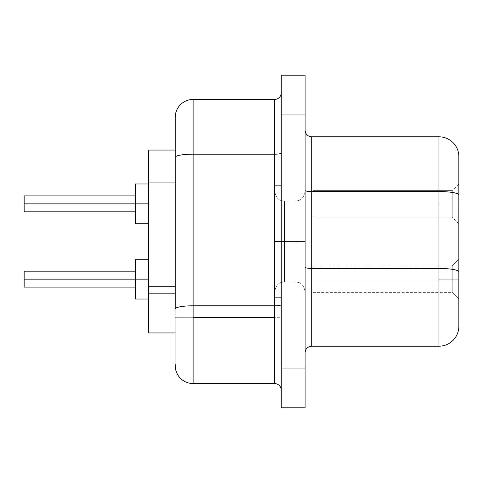 <?xml version="1.0" encoding="UTF-8"?>
<svg xmlns="http://www.w3.org/2000/svg" width="483" height="483" viewBox="0 0 483 483"><rect width="100%" height="100%" fill="white"/><g stroke="black" fill="none" stroke-linecap="round" stroke-linejoin="round"><path stroke-width="0.36" stroke-dasharray="2.42 1.81" d="M295.173 241.5L295.173 281.921L295.173 241.5L305.117 241.5L305.117 291.859L305.117 241.5L295.173 241.5L295.173 281.921L295.173 241.5L305.117 241.5L305.117 291.859L305.117 241.5L284.572 241.5L284.572 281.921L284.572 241.5L274.634 241.5L274.634 291.859L274.634 241.5L284.572 241.5L284.572 281.921L284.572 241.5L274.634 241.5L274.634 291.859L274.634 241.5L284.572 241.5L284.572 201.079L284.572 241.5L295.173 241.5L295.173 201.079L295.173 241.5L284.572 241.5L284.572 201.079L284.572 241.5L295.173 241.5L295.173 201.079L295.173 241.5L284.572 241.5L295.173 241.5L295.173 281.921L295.173 241.5L284.572 241.5L284.572 281.921L284.572 241.5L295.173 241.5L295.173 281.921L295.173 201.079L295.173 241.5L305.117 241.5L305.117 191.141L305.117 291.859L305.117 191.141L305.117 291.859L305.117 241.5L295.173 241.5L295.173 201.079L295.173 241.5L305.117 241.5L305.117 191.141L305.117 241.5L295.173 241.5M281.257 241.5L274.634 241.5L281.257 241.5L281.257 297.824L281.257 185.176L281.257 297.824L281.257 185.176L281.257 297.824L281.257 185.176L281.257 241.5L274.634 241.5L274.634 297.824L274.634 241.5L281.257 241.5L281.257 185.176L281.257 241.5L274.634 241.5L274.634 297.824L274.634 185.176L274.634 297.824L274.634 185.176L274.634 297.824L274.634 191.141L274.634 291.859L274.634 241.5L281.257 241.5M452.221 203.862L452.221 190.61L452.221 203.862L458.85 203.862L452.221 203.862L452.221 190.61L452.221 203.862L458.85 203.862L458.85 183.981L458.85 203.862L452.221 203.862L452.221 190.61L452.221 203.862L458.85 203.862L458.85 183.981L458.85 203.862L452.221 203.862L452.221 190.61L452.221 203.862L458.85 203.862L458.85 183.981L458.85 203.862L452.221 203.862L452.221 190.61L452.221 203.862L458.85 203.862L458.85 183.981L458.85 203.862L452.221 203.862L452.221 190.61L452.221 203.862L458.85 203.862L458.85 183.981L458.85 203.862L313.069 203.862L313.069 190.61L313.069 203.862L452.221 203.862L452.221 190.61L452.221 203.862L313.069 203.862L313.069 190.61L313.069 203.862L452.221 203.862L452.221 190.61L452.221 203.862L313.069 203.862L313.069 190.61L313.069 203.862L452.221 203.862L452.221 190.61L452.221 203.862L313.069 203.862L313.069 190.61L313.069 203.862L452.221 203.862L452.221 190.61L452.221 203.862L313.069 203.862L313.069 190.61L313.069 203.862L452.221 203.862L452.221 190.61L452.221 203.862L313.069 203.862L313.069 190.61L313.069 203.862L452.221 203.862L452.221 190.61L452.221 203.862L452.221 190.61L452.221 203.862L458.85 203.862L458.85 183.981L458.85 203.862L313.069 203.862L313.069 190.61L313.069 203.862L452.221 203.862L452.221 190.61L452.221 203.862L313.069 203.862L452.221 203.862L452.221 217.115L452.221 203.862L458.85 203.862L458.85 183.981L458.85 223.744L458.85 183.981L458.85 223.744L458.85 183.981L458.85 223.744L458.85 183.981L458.85 223.744L458.85 183.981L458.85 223.744L458.85 183.981L458.85 223.744L458.85 183.981L458.85 223.744L458.85 203.862L452.221 203.862L452.221 217.115L452.221 203.862L313.069 203.862L313.069 217.115L313.069 190.61L313.069 203.862L452.221 203.862L452.221 217.115L452.221 203.862L313.069 203.862L313.069 217.115L313.069 190.61L313.069 203.862L452.221 203.862L452.221 217.115L452.221 203.862L313.069 203.862L313.069 217.115L313.069 190.61L313.069 203.862L452.221 203.862L452.221 217.115L452.221 203.862L313.069 203.862L313.069 217.115L313.069 190.61L313.069 203.862L452.221 203.862L452.221 217.115L452.221 203.862L313.069 203.862L313.069 217.115L313.069 190.61L313.069 203.862L452.221 203.862L452.221 217.115L452.221 203.862L313.069 203.862L313.069 217.115L313.069 190.61L313.069 203.862L452.221 203.862L452.221 217.115L452.221 203.862L458.85 203.862L458.85 223.744L458.85 203.862L452.221 203.862L452.221 217.115L452.221 203.862L458.85 203.862L458.85 223.744L458.85 203.862L452.221 203.862L452.221 217.115L452.221 203.862L458.85 203.862L458.85 223.744L458.85 203.862L452.221 203.862L452.221 217.115L452.221 203.862L458.85 203.862L458.85 223.744L458.85 203.862L452.221 203.862L452.221 217.115L452.221 203.862L458.85 203.862L458.85 223.744L458.85 203.862L452.221 203.862L452.221 217.115L452.221 203.862L458.85 203.862L458.85 223.744L458.85 203.862L452.221 203.862L452.221 217.115L452.221 203.862M135.475 203.862L135.475 211.814L135.475 203.862L148.728 203.862L148.728 223.744L148.728 203.862L24.15 203.862L135.475 203.862L135.475 211.814L135.475 203.862L148.728 203.862L148.728 223.744L148.728 203.862L135.475 203.862L135.475 223.744L135.475 203.862L24.15 203.862L135.475 203.862L135.475 211.814L135.475 203.862L148.728 203.862L148.728 223.744L148.728 203.862L135.475 203.862L135.475 223.744L135.475 203.862L24.15 203.862L24.15 211.814L24.15 203.862L135.475 203.862L135.475 211.814L135.475 203.862L148.728 203.862L148.728 223.744L148.728 203.862L135.475 203.862L135.475 223.744L135.475 203.862L24.15 203.862L24.15 211.814L24.15 203.862L135.475 203.862L135.475 211.814L135.475 203.862L148.728 203.862L148.728 223.744L148.728 203.862L135.475 203.862L135.475 223.744L135.475 203.862L24.15 203.862L24.15 211.814L24.15 203.862L135.475 203.862L135.475 211.814L135.475 203.862L148.728 203.862L148.728 223.744L148.728 203.862L135.475 203.862L135.475 223.744L135.475 203.862L24.15 203.862L24.15 211.814L24.15 203.862L135.475 203.862L135.475 211.814L135.475 203.862L148.728 203.862L148.728 223.744L148.728 183.981L148.728 223.744L148.728 183.981L148.728 223.744L148.728 183.981L148.728 223.744L148.728 183.981L148.728 223.744L148.728 183.981L148.728 223.744L148.728 183.981L148.728 223.744L148.728 183.981L148.728 203.862L148.728 183.981L148.728 203.862L135.475 203.862L135.475 223.744L135.475 203.862L148.728 203.862L148.728 183.981L148.728 203.862L135.475 203.862L135.475 183.981L135.475 223.744L135.475 195.911L135.475 203.862L135.475 195.911L135.475 203.862L24.15 203.862L24.15 211.814L24.15 203.862L148.728 203.862L148.728 183.981L148.728 203.862L135.475 203.862L135.475 183.981L135.475 211.814L135.475 195.911L135.475 203.862L135.475 195.911L135.475 203.862L24.15 203.862L24.15 195.911L24.15 211.814L24.15 203.862L148.728 203.862L148.728 183.981L148.728 203.862L135.475 203.862L135.475 183.981L135.475 217.918L135.475 195.911L135.475 203.862L135.475 195.911L135.475 203.862L24.15 203.862L24.15 195.911L24.15 206.905L24.15 203.862L148.728 203.862L148.728 183.981L148.728 203.862L135.475 203.862L135.475 183.981L135.475 222.228L135.475 195.911L135.475 203.862L135.475 195.911L135.475 203.862L24.15 203.862L24.15 195.911L24.15 209.483L24.15 203.862L148.728 203.862L148.728 183.981L148.728 203.862L135.475 203.862L135.475 183.981L135.475 223.744L135.475 195.911L135.475 203.862L135.475 195.911L135.475 203.862L24.15 203.862L24.15 195.911L24.15 211.21L24.15 203.862L148.728 203.862L148.728 183.981L148.728 203.862L135.475 203.862L135.475 183.981L135.475 223.744L135.475 195.911L135.475 203.862L135.475 195.911L135.475 203.862L24.15 203.862L24.15 195.911L24.15 211.814L24.15 203.862L135.475 203.862L135.475 183.981L135.475 223.744L135.475 195.911L135.475 203.862L135.475 195.911L135.475 203.862L24.15 203.862L24.15 195.911L24.15 211.814L24.15 203.862L135.475 203.862M452.221 279.138L452.221 265.885L452.221 279.138L458.85 279.138L452.221 279.138L452.221 265.885L452.221 279.138L458.85 279.138L458.85 259.256L458.85 279.138L452.221 279.138L452.221 265.885L452.221 279.138L458.85 279.138L458.85 259.256L458.85 279.138L452.221 279.138L452.221 265.885L452.221 279.138L458.85 279.138L458.85 259.256L458.85 279.138L452.221 279.138L452.221 265.885L452.221 279.138L458.85 279.138L458.85 259.256L458.85 279.138L452.221 279.138L452.221 265.885L452.221 279.138L458.85 279.138L458.85 259.256L458.85 279.138L452.221 279.138L452.221 265.885L452.221 279.138L458.85 279.138L458.85 259.256L458.85 279.138L313.069 279.138L313.069 265.885L313.069 279.138L452.221 279.138L452.221 265.885L452.221 279.138L313.069 279.138L313.069 265.885L313.069 279.138L452.221 279.138L452.221 265.885L452.221 279.138L313.069 279.138L313.069 265.885L313.069 279.138L452.221 279.138L452.221 265.885L452.221 279.138L313.069 279.138L313.069 265.885L313.069 279.138L452.221 279.138L452.221 265.885L452.221 279.138L313.069 279.138L313.069 265.885L313.069 279.138L452.221 279.138L452.221 265.885L452.221 279.138L313.069 279.138L313.069 265.885L313.069 279.138L452.221 279.138L452.221 265.885L452.221 279.138L313.069 279.138L313.069 265.885L313.069 279.138L452.221 279.138L452.221 265.885L452.221 279.138L452.221 265.885L452.221 279.138L458.85 279.138L458.85 259.256L458.85 279.138L313.069 279.138L313.069 265.885L313.069 279.138L452.221 279.138L452.221 265.885L452.221 279.138L313.069 279.138L452.221 279.138L452.221 292.39L452.221 279.138L458.85 279.138L458.85 299.019L458.85 259.256L458.85 299.019L458.85 259.256L458.85 299.019L458.85 259.256L458.85 299.019L458.85 259.256L458.85 299.019L458.85 259.256L458.85 299.019L458.85 259.256L458.85 299.019L458.85 259.256L458.85 299.019L458.85 279.138L452.221 279.138L452.221 292.39L452.221 279.138L313.069 279.138L313.069 292.39L313.069 265.885L313.069 279.138L452.221 279.138L452.221 292.39L452.221 279.138L313.069 279.138L313.069 292.39L313.069 265.885L313.069 279.138L452.221 279.138L452.221 292.39L452.221 279.138L313.069 279.138L313.069 292.39L313.069 265.885L313.069 279.138L452.221 279.138L452.221 292.39L452.221 279.138L313.069 279.138L313.069 292.39L313.069 265.885L313.069 279.138L452.221 279.138L452.221 292.39L452.221 279.138L313.069 279.138L313.069 292.39L313.069 265.885L313.069 279.138L452.221 279.138L452.221 292.39L452.221 279.138L313.069 279.138L313.069 292.39L313.069 265.885L313.069 279.138L452.221 279.138L452.221 292.39L452.221 279.138L313.069 279.138L313.069 292.39L313.069 265.885L313.069 279.138L452.221 279.138L452.221 292.39L452.221 279.138L458.85 279.138L458.85 299.019L458.85 279.138L452.221 279.138L452.221 292.39L452.221 279.138L458.85 279.138L458.85 299.019L458.85 279.138L452.221 279.138L452.221 292.39L452.221 279.138L458.85 279.138L458.85 299.019L458.85 279.138L452.221 279.138L452.221 292.39L452.221 279.138L458.85 279.138L458.85 299.019L458.85 279.138L452.221 279.138L452.221 292.39L452.221 279.138L458.85 279.138L458.85 299.019L458.85 279.138L452.221 279.138L452.221 292.39L452.221 279.138L458.85 279.138L458.85 299.019L458.85 279.138L452.221 279.138L452.221 292.39L452.221 279.138L458.85 279.138L458.85 299.019L458.85 279.138L452.221 279.138L452.221 292.39L452.221 279.138M135.475 279.138L135.475 287.089L135.475 279.138L148.728 279.138L148.728 299.019L148.728 279.138L24.15 279.138L135.475 279.138L135.475 287.089L135.475 279.138L148.728 279.138L148.728 299.019L148.728 279.138L135.475 279.138L135.475 299.019L135.475 279.138L24.15 279.138L135.475 279.138L135.475 287.089L135.475 279.138L148.728 279.138L148.728 299.019L148.728 279.138L135.475 279.138L135.475 299.019L135.475 279.138L24.15 279.138L24.15 287.089L24.15 279.138L135.475 279.138L135.475 287.089L135.475 279.138L148.728 279.138L148.728 299.019L148.728 279.138L135.475 279.138L135.475 299.019L135.475 279.138L24.15 279.138L24.15 287.089L24.15 279.138L135.475 279.138L135.475 287.089L135.475 279.138L148.728 279.138L148.728 299.019L148.728 279.138L135.475 279.138L135.475 299.019L135.475 279.138L24.15 279.138L24.15 287.089L24.15 279.138L135.475 279.138L135.475 287.089L135.475 279.138L148.728 279.138L148.728 299.019L148.728 279.138L135.475 279.138L135.475 299.019L135.475 279.138L24.15 279.138L24.15 287.089L24.15 279.138L135.475 279.138L135.475 287.089L135.475 279.138L148.728 279.138L148.728 299.019L148.728 279.138L135.475 279.138L135.475 299.019L135.475 279.138L24.15 279.138L24.15 287.089L24.15 279.138L135.475 279.138L135.475 287.089L135.475 279.138L148.728 279.138L148.728 299.019L148.728 259.256L148.728 299.019L148.728 259.256L148.728 299.019L148.728 259.256L148.728 299.019L148.728 259.256L148.728 299.019L148.728 259.256L148.728 299.019L148.728 259.256L148.728 299.019L148.728 259.256L148.728 299.019L148.728 259.256L148.728 279.138L148.728 259.256L148.728 279.138L135.475 279.138L135.475 299.019L135.475 279.138L148.728 279.138L148.728 259.256L148.728 279.138L135.475 279.138L135.475 259.256L135.475 299.019L135.475 271.186L135.475 279.138L135.475 271.186L135.475 279.138L24.15 279.138L24.15 287.089L24.15 279.138L148.728 279.138L148.728 259.256L148.728 279.138L135.475 279.138L135.475 259.256L135.475 287.089L135.475 271.186L135.475 279.138L135.475 271.186L135.475 279.138L24.15 279.138L24.15 287.089L24.15 271.186L24.15 287.089L24.15 279.138L148.728 279.138L148.728 259.256L148.728 279.138L135.475 279.138L135.475 259.256L135.475 293.193L135.475 271.186L135.475 279.138L135.475 271.186L135.475 279.138L24.15 279.138L24.15 271.186L24.15 282.181L24.15 279.138L148.728 279.138L148.728 259.256L148.728 279.138L135.475 279.138L135.475 259.256L135.475 297.504L135.475 271.186L135.475 279.138L135.475 271.186L135.475 279.138L24.15 279.138L24.15 271.186L24.15 284.759L24.15 279.138L148.728 279.138L148.728 259.256L148.728 279.138L135.475 279.138L135.475 259.256L135.475 299.019L135.475 271.186L135.475 279.138L135.475 271.186L135.475 279.138L24.15 279.138L24.15 271.186L24.15 286.485L24.15 279.138L148.728 279.138L148.728 259.256L148.728 279.138L135.475 279.138L135.475 259.256L135.475 299.019L135.475 271.186L135.475 279.138L135.475 271.186L135.475 279.138L24.15 279.138L24.15 287.089L24.15 279.138L148.728 279.138L148.728 259.256L148.728 279.138L135.475 279.138L135.475 259.256L135.475 299.019L135.475 271.186L135.475 279.138L135.475 271.186L135.475 279.138L24.15 279.138L24.15 287.089L24.15 279.138L135.475 279.138L135.475 259.256L135.475 299.019L135.475 271.186L135.475 279.138L135.475 271.186L135.475 279.138L24.15 279.138L24.15 287.089L24.15 279.138L135.475 279.138M175.232 293.187L175.232 150.056L175.232 293.187M175.232 365.679A17.889 17.889 0 0 0 193.128 383.574L193.128 317.307L175.232 317.307L175.232 365.679L175.232 157.295L175.232 308.909A17.889 3.109 0 0 1 193.128 305.799L193.128 154.186A17.889 3.109 0 0 0 175.232 157.295L175.232 117.321L175.232 157.295A17.889 3.109 180 0 1 193.128 154.186L193.128 99.426A17.889 17.889 0 0 0 175.232 117.321A17.889 17.889 0 0 1 193.128 99.426L274.634 99.426A6.629 6.629 0 0 0 281.257 92.802L281.257 390.198A6.629 6.629 0 0 0 274.634 383.574A6.629 6.629 0 0 1 281.257 390.198L281.257 317.307L274.634 317.307L274.634 383.574L193.128 383.574L193.128 317.307L175.232 317.307L175.232 308.909A17.889 3.109 180 0 1 193.128 305.799L193.128 317.307L193.128 305.799L274.634 305.799L274.634 154.186L193.128 154.186L193.128 99.426L274.634 99.426L274.634 154.186L193.128 154.186L193.128 305.799L274.634 305.799L274.634 383.574L193.128 383.574A17.889 17.889 0 0 1 175.232 365.679L175.232 364.532M305.117 352.825A6.629 6.629 0 0 1 311.74 346.196L311.74 279.935L305.117 279.935L305.117 352.825L305.117 130.175L305.117 267.274A6.629 1.153 0 0 0 311.74 268.427L438.969 268.427L438.969 279.935L311.74 279.935L311.74 268.427L438.969 268.427L438.969 191.558L311.74 191.558L311.74 268.427L311.74 136.804L438.969 136.804L438.969 191.558L311.74 191.558L311.74 136.804L438.969 136.804A19.881 19.881 0 0 1 458.85 156.679L458.85 195.011L458.85 156.679A19.881 19.881 0 0 0 438.969 136.804L438.969 191.558A19.881 3.453 180 0 1 458.85 195.011A19.881 3.453 0 0 0 438.969 191.558L438.969 268.427A19.881 3.453 180 0 1 458.85 271.881L458.85 195.011L458.85 271.881A19.881 3.453 0 0 0 438.969 268.427L438.969 346.196L311.74 346.196L311.74 279.935L438.969 279.935L438.969 346.196L311.74 346.196A6.629 6.629 0 0 0 305.117 352.825M281.257 368.064L281.257 407.827L281.257 368.064L305.117 368.064L305.117 407.827L281.257 407.827L305.117 407.827L305.117 114.936L305.117 368.064L281.257 368.064L281.257 114.936L281.257 368.064M281.257 75.173L281.257 114.936L281.257 75.173L305.117 75.173L305.117 114.936L281.257 114.936L305.117 114.936L305.117 75.173L281.257 75.173M148.728 332.944L148.728 150.056L175.232 150.056L175.232 182.906L175.232 150.056L148.728 150.056L148.728 286.28L175.232 286.28L148.728 286.28L148.728 332.944L175.232 332.944L148.728 332.944M458.85 326.321L458.85 271.881L458.85 326.321A19.881 19.881 0 0 1 438.969 346.196A19.881 19.881 0 0 0 458.85 326.321M311.74 136.804A6.629 6.629 0 0 1 305.117 130.175L305.117 190.411A6.629 1.153 0 0 0 311.74 191.558A6.629 1.153 180 0 1 305.117 190.411L305.117 279.935L311.74 279.935L311.74 268.427A6.629 1.153 180 0 1 305.117 267.274L305.117 130.175A6.629 6.629 0 0 0 311.74 136.804M274.634 99.426L274.634 154.186A6.629 1.153 0 0 0 281.257 153.033L281.257 92.802A6.629 6.629 0 0 1 274.634 99.426M281.257 153.033A6.629 1.153 180 0 1 274.634 154.186L274.634 305.799A6.629 1.153 0 0 0 281.257 304.652L281.257 153.033M281.257 317.307L281.257 304.652A6.629 1.153 180 0 1 274.634 305.799L274.634 317.307L281.257 317.307M175.232 182.906L148.728 182.906L175.232 182.906M24.15 287.089L24.15 271.186L24.15 287.089L135.475 287.089M135.475 299.019L135.475 286.745L135.475 299.019L148.728 299.019M24.15 271.186L24.15 279.138L24.15 271.186L135.475 271.186M313.069 279.138L313.069 292.39L313.069 279.138M458.85 279.138L458.85 299.019L458.85 279.138M24.15 211.814L24.15 195.911L24.15 211.814L135.475 211.814L24.15 211.814M135.475 223.744L135.475 211.469L135.475 223.744L148.728 223.744L135.475 223.744M24.15 195.911L24.15 203.862L24.15 195.911L135.475 195.911L24.15 195.911M313.069 203.862L313.069 190.61L313.069 203.862M458.85 203.862L458.85 223.744L458.85 203.862M284.572 241.5L284.572 281.921L284.572 241.5L274.634 241.5L274.634 185.176L274.634 241.5L274.634 191.141L274.634 241.5L284.572 241.5L284.572 201.079L284.572 241.5L274.634 241.5L274.634 191.141L274.634 241.5L284.572 241.5L284.572 201.079L284.572 241.5M305.117 241.5L305.117 191.141L305.117 241.5M295.173 281.921C298.289 282.416 303.197 281.981 305.117 291.859C303.197 281.981 298.289 282.416 295.173 281.921L284.572 281.921C281.462 282.416 276.548 281.981 274.634 291.859C276.548 281.981 281.462 282.416 284.572 281.921L295.173 281.921M281.257 297.824L274.634 297.824M284.572 201.079L295.173 201.079C298.289 200.584 303.197 201.019 305.117 191.141C303.197 201.019 298.289 200.584 295.173 201.079L284.572 201.079C281.462 200.584 276.548 201.019 274.634 191.141C276.548 201.019 281.462 200.584 284.572 201.079M313.069 190.61L452.221 190.61L313.069 190.61L452.221 190.61L313.069 190.61L452.221 190.61L313.069 190.61L452.221 190.61L458.85 183.981M452.221 265.885L458.85 259.256L452.221 265.885L458.85 259.256L452.221 265.885L458.85 259.256L452.221 265.885L458.85 259.256L452.221 265.885L313.069 265.885L452.221 265.885M148.728 259.256L135.475 259.256M148.728 183.981L135.475 183.981L148.728 183.981M313.069 292.39L452.221 292.39L458.85 299.019L452.221 292.39L458.85 299.019L452.221 292.39L458.85 299.019L452.221 292.39L458.85 299.019L452.221 292.39L313.069 292.39M313.069 217.115L452.221 217.115L313.069 217.115L452.221 217.115L313.069 217.115L452.221 217.115L313.069 217.115L452.221 217.115L458.85 223.744M281.257 185.176L274.634 185.176"/><path stroke-width="0.72" d="M281.257 241.5L274.634 241.5L274.634 305.799L193.128 305.799L193.128 317.307L274.634 317.307L274.634 305.799L193.128 305.799L193.128 154.186L274.634 154.186L274.634 185.176L274.634 99.426L193.128 99.426L193.128 154.186L274.634 154.186L274.634 99.426L193.128 99.426A17.889 17.889 0 0 0 175.232 117.321L175.232 157.295L175.232 117.321A17.889 17.889 0 0 1 193.128 99.426L193.128 154.186A17.889 3.109 180 0 0 175.232 157.295A17.889 3.109 0 0 1 193.128 154.186L193.128 305.799A17.889 3.109 180 0 0 175.232 308.909L175.232 157.295L175.232 308.909A17.889 3.109 0 0 1 193.128 305.799L193.128 383.574L274.634 383.574L274.634 317.307L193.128 317.307L193.128 383.574L274.634 383.574L274.634 185.176L274.634 241.5L281.257 241.5M135.475 203.862L24.15 203.862L24.15 211.814L24.15 195.911L24.15 203.862L135.475 203.862L135.475 223.744L135.475 203.862L148.728 203.862L135.475 203.862L135.475 183.981L135.475 203.862M135.475 279.138L24.15 279.138L24.15 287.089L24.15 271.186L24.15 279.138L135.475 279.138L135.475 299.019L135.475 279.138L148.728 279.138L135.475 279.138L135.475 259.256L135.475 279.138M175.232 286.28L148.728 286.28L148.728 293.187L175.232 293.187L148.728 293.187L148.728 332.944L175.232 332.944L148.728 332.944L148.728 182.906L148.728 286.28L175.232 286.28M438.969 268.427L438.969 279.935L458.85 279.935L458.85 271.881A19.881 3.453 180 0 0 438.969 268.427L311.74 268.427L311.74 191.558L438.969 191.558L438.969 136.804L311.74 136.804L311.74 191.558L438.969 191.558L438.969 268.427L311.74 268.427L311.74 346.196L438.969 346.196L438.969 268.427A19.881 3.453 0 0 1 458.85 271.881L458.85 326.321A19.881 19.881 0 0 1 438.969 346.196A19.881 19.881 0 0 0 458.85 326.321L458.85 279.935L438.969 279.935L438.969 346.196L311.74 346.196A6.629 6.629 0 0 0 305.117 352.825A6.629 6.629 0 0 1 311.74 346.196L311.74 268.427A6.629 1.153 0 0 1 305.117 267.274A6.629 1.153 180 0 0 311.74 268.427L311.74 191.558A6.629 1.153 -0 0 1 305.117 190.411A6.629 1.153 180 0 0 311.74 191.558L311.74 136.804A6.629 6.629 0 0 1 305.117 130.175A6.629 6.629 0 0 0 311.74 136.804L438.969 136.804A19.881 19.881 0 0 1 458.85 156.679L458.85 271.881L458.85 156.679A19.881 19.881 0 0 0 438.969 136.804L438.969 191.558A19.881 3.453 0 0 1 458.85 195.011A19.881 3.453 180 0 0 438.969 191.558L438.969 268.427M281.257 407.827L281.257 75.173L281.257 114.936L305.117 114.936L305.117 75.173L281.257 75.173L305.117 75.173L305.117 368.064L305.117 114.936L281.257 114.936L281.257 407.827L305.117 407.827L305.117 368.064L281.257 368.064L305.117 368.064L305.117 407.827L281.257 407.827M148.728 150.056L148.728 182.906L175.232 182.906L148.728 182.906L148.728 150.056L175.232 150.056L148.728 150.056M175.232 364.532L175.232 365.679A17.889 17.889 0 0 0 193.128 383.574A17.889 17.889 0 0 1 175.232 365.679M274.634 99.426A6.629 6.629 0 0 0 281.257 92.802A6.629 6.629 0 0 1 274.634 99.426M281.257 153.033A6.629 1.153 0 0 1 274.634 154.186A6.629 1.153 180 0 0 281.257 153.033M281.257 304.652A6.629 1.153 0 0 1 274.634 305.799A6.629 1.153 180 0 0 281.257 304.652M281.257 390.198A6.629 6.629 0 0 0 274.634 383.574A6.629 6.629 0 0 1 281.257 390.198M281.257 297.824L274.634 297.824M135.475 211.814L24.15 211.814M148.728 223.744L135.475 223.744M135.475 287.089L24.15 287.089M148.728 299.019L135.475 299.019M148.728 259.256L135.475 259.256M135.475 271.186L24.15 271.186M148.728 183.981L135.475 183.981M135.475 195.911L24.15 195.911M281.257 185.176L274.634 185.176"/></g></svg>
